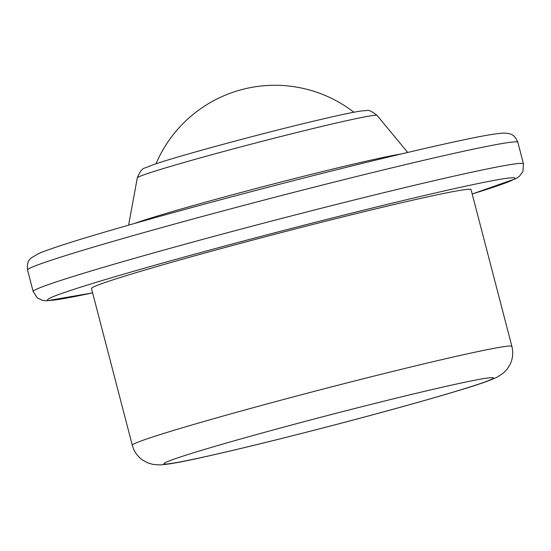<?xml version="1.0" encoding="UTF-8"?>
<svg xmlns="http://www.w3.org/2000/svg" width="551" height="551" viewBox="0 0 551 551"><rect width="100%" height="100%" fill="white"/><g stroke="black" fill="none" stroke-linecap="round" stroke-linejoin="round"><path stroke-width="0.83" d="M511.886 346.379L471.057 189.627A196.128 6.268 165.4 0 0 279.688 232.997A196.128 6.268 165.4 0 0 91.473 288.504L132.302 445.256C134.024 451.489 137.474 456.435 142.654 460.092L147.565 462.792L152.875 464.397L159.852 464.92C167.876 464.452 180.99 462.158 199.207 458.046C226.096 452.157 260.162 443.975 301.411 433.492C360.209 418.546 423.196 401.321 459.727 390.184C477.634 384.887 490.204 380.486 497.436 376.987L503.27 373.123L507.127 369.136L510.095 364.383C512.829 358.667 513.422 352.661 511.886 346.379A196.128 6.268 165.4 0 0 320.517 389.75A196.128 6.268 165.4 0 0 132.302 445.256M301.549 433.444A170.238 5.441 165.4 0 0 482.89 378.744A170.238 5.441 165.4 0 0 201.418 450.381A170.238 5.441 165.4 0 0 301.549 433.444M137.302 177.856C139.94 171.43 142.571 168.117 145.209 167.91L154.252 164.37C180.37 155.313 266.422 132.212 317.837 120.166C338.879 115.187 353.391 112.122 361.366 110.965L366.429 110.558C368.282 109.594 371.829 111.206 377.07 115.4A123.899 3.96 165.4 0 0 256.201 142.854A123.899 3.96 165.4 0 0 137.302 177.856L128.61 225.152M401.355 153.949A144.803 4.628 165.4 0 0 267.331 185.563A144.803 4.628 165.4 0 0 134.912 223.355M517.85 142.323A253.329 8.093 165.4 0 0 270.658 198.346A253.329 8.093 165.4 0 0 27.55 270.038C26.482 260.155 30.87 258.901 31.235 257.896L38.914 253.412C52.283 247.84 82.402 238.356 129.271 224.966C185.942 208.746 262.641 188.29 331.137 171.12C385.025 157.62 428.416 147.365 461.297 140.367C482.834 135.732 497.112 133.301 504.124 133.073L508.174 133.404C509.73 134.23 513.959 133.211 517.85 142.323L523.45 163.826A253.329 8.093 165.4 0 0 276.258 219.849A253.329 8.093 165.4 0 0 33.15 291.541L27.55 270.038M472.193 193.986A241.565 7.721 165.4 0 0 435.951 192.836A241.565 7.721 165.4 0 0 123.686 274.171A241.565 7.721 165.4 0 0 92.609 292.863M377.07 115.4L407.733 152.448M523.45 163.826L522.892 171.547L519.359 176.341L515.984 178.6L472.2 194.007M33.15 291.541L37.406 298.008L42.826 300.46L46.876 300.791L92.609 292.877M353.894 112.232A129.278 129.278 0 0 0 155.995 163.785"/></g></svg>
